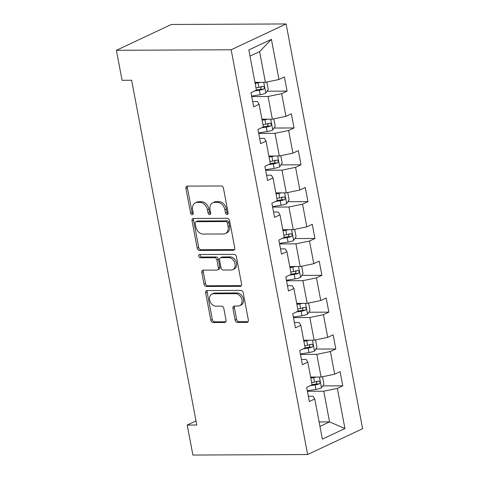 <?xml version="1.0" encoding="UTF-8"?>
<svg xmlns="http://www.w3.org/2000/svg" width="479" height="479" viewBox="0 0 479 479"><rect width="100%" height="100%" fill="white"/><g stroke="black" fill="none" stroke-linecap="round" stroke-linejoin="round"><path stroke-width="0.72" d="M227.124 214.532A1.694 1.263 -115.2 0 0 227.537 214.442A1.694 1.263 -115.2 0 0 228.13 212.904L223.477 188.277A2.419 1.802 -115.2 0 0 221.16 185.966L187.367 186.121A2.419 1.802 -115.2 0 0 186.78 186.253A2.419 1.802 -115.2 0 0 185.93 188.451L190.582 213.077A1.694 1.263 -115.2 0 0 192.205 214.694A1.694 1.263 -115.2 0 0 192.618 214.598A1.694 1.263 -115.2 0 0 193.211 213.065L192.606 209.874A7.736 5.766 -115.2 0 1 195.324 202.851A7.736 5.766 -115.2 0 1 197.216 202.431L200.03 202.419A7.736 5.766 -115.2 0 1 207.437 209.808L208.042 212.999A1.694 1.263 -115.2 0 0 209.664 214.616A1.694 1.263 -115.2 0 0 210.077 214.52A1.694 1.263 -115.2 0 0 210.67 212.987L210.065 209.796A7.736 5.766 -115.2 0 1 212.784 202.773A7.736 5.766 -115.2 0 1 214.676 202.354L217.49 202.342A7.736 5.766 -115.2 0 1 224.896 209.73L225.501 212.916A1.694 1.263 -115.2 0 0 227.124 214.532M235.141 320.11A2.419 1.802 -115.2 0 0 237.452 322.421L246.936 322.379A2.419 1.802 -115.2 0 0 247.523 322.247A2.419 1.802 -115.2 0 0 248.373 320.05L243.206 292.699A2.419 1.802 -115.2 0 0 240.889 290.388L207.096 290.543A2.419 1.802 -115.2 0 0 206.509 290.675A2.419 1.802 -115.2 0 0 205.659 292.867L210.826 320.217A2.419 1.802 -115.2 0 0 213.143 322.529L224.597 322.481A2.419 1.802 -115.2 0 0 225.184 322.349A2.419 1.802 -115.2 0 0 226.034 320.152L223.825 308.446A2.419 1.802 -115.2 0 0 221.508 306.135L215.825 306.165A6.467 4.82 -115.2 0 1 209.898 301.016A6.467 4.82 -115.2 0 1 211.904 294.112A6.467 4.82 -115.2 0 1 213.484 293.759L235.734 293.663A6.467 4.82 -115.2 0 1 241.661 298.812A6.467 4.82 -115.2 0 1 239.656 305.716A6.467 4.82 -115.2 0 1 238.075 306.063L234.369 306.081A2.419 1.802 -115.2 0 0 233.776 306.207A2.419 1.802 -115.2 0 0 232.926 308.404L235.141 320.11L236.626 319.409A2.419 1.802 -115.2 0 0 238.937 321.72L248.14 321.678M231.159 49.78L116.403 50.301L122.067 80.292L131.629 80.25L196.773 425.017L187.211 425.059L192.881 455.05L307.638 454.529L231.159 49.78L286.119 23.95L362.597 428.699L307.638 454.529M233.315 250.289A2.419 1.802 -115.2 0 0 233.908 250.158A2.419 1.802 -115.2 0 0 234.752 247.966L229.585 220.615A2.419 1.802 -115.2 0 0 227.274 218.304L193.48 218.454A2.419 1.802 -115.2 0 0 192.887 218.586A2.419 1.802 -115.2 0 0 192.037 220.783L197.204 248.134A2.419 1.802 -115.2 0 0 199.521 250.445L233.315 250.289L234.381 249.787M236.398 256.654L241.566 284.005A2.419 1.802 -115.2 0 1 240.715 286.202A2.419 1.802 -115.2 0 1 240.123 286.334L206.329 286.484A2.419 1.802 -115.2 0 1 204.018 284.179L201.803 272.473A2.419 1.802 -115.2 0 1 202.653 270.276A2.419 1.802 -115.2 0 1 203.246 270.144L216.951 270.084A2.419 1.802 -115.2 0 0 217.538 269.952A2.419 1.802 -115.2 0 0 218.388 267.755L216.921 259.989A2.419 1.802 -115.2 0 0 214.604 257.684L200.336 257.75A1.694 1.263 -115.2 0 1 198.785 256.397A1.694 1.263 -115.2 0 1 199.312 254.594A1.694 1.263 -115.2 0 1 199.725 254.505L234.081 254.349A2.419 1.802 -115.2 0 1 236.398 256.654M322.732 385.912L342.772 385.823L340.096 371.656L334.671 374.201L330.39 351.532L335.809 348.987L333.133 334.815L327.714 337.366L323.427 314.697L328.851 312.146L326.175 297.98L320.75 300.525L316.469 277.856L321.888 275.311L319.212 261.139L313.793 263.69L309.506 241.021L314.931 238.47L312.254 224.304L306.829 226.848L302.548 204.18L307.967 201.629L305.291 187.463L299.872 190.013L295.585 167.345L301.01 164.794L298.333 150.628L292.909 153.172L288.627 130.504L294.046 127.953L291.37 113.786L285.951 116.337L281.664 93.668L287.089 91.118L284.412 76.951L278.988 79.496L271.401 39.356L248.823 49.966L256.409 90.112L250.99 92.657L253.666 106.829L259.085 104.278L257.379 101.518L252.667 101.542M342.772 385.823L337.348 388.373L344.934 428.513L322.355 439.129L314.769 398.983L309.35 401.534L306.674 387.361L312.092 384.817L307.811 362.148L302.387 364.693L299.71 350.526L305.135 347.976L300.848 325.307L295.429 327.858L292.753 313.685L298.172 311.14L293.89 288.472L288.466 291.016L285.789 276.85L291.214 274.299L286.927 251.631L281.508 254.181L278.832 240.009L284.251 237.464L279.97 214.796L274.545 217.34L271.868 203.174L277.293 200.623L273.006 177.954L267.587 180.505L264.911 166.333L270.33 163.788L266.049 141.113L260.624 143.664L257.947 129.498L263.372 126.947L259.085 104.278M300.453 354.436L316.799 354.358L321.08 377.033L310.631 377.075M301.393 359.406L306.105 359.388L307.811 362.148M321.08 377.033L334.671 374.201M316.799 354.358L330.39 351.532M293.489 317.595L309.835 317.523L314.122 340.192L303.674 340.24M294.429 322.571L299.141 322.547L300.848 325.307M314.122 340.192L327.714 337.366M309.835 317.523L323.427 314.697M286.532 280.76L302.878 280.682L307.159 303.351L296.711 303.399M287.472 285.729L292.178 285.712L293.89 288.472M307.159 303.351L320.75 300.525M302.878 280.682L316.469 277.856M279.568 243.919L295.914 243.847L300.201 266.516L289.753 266.563M280.508 248.894L285.221 248.87L286.927 251.631M300.201 266.516L313.793 263.69M295.914 243.847L309.506 241.021M272.611 207.084L288.957 207.006L293.238 229.675L282.79 229.722M273.551 212.053L278.257 212.035L279.97 214.796M293.238 229.675L306.829 226.848M288.957 207.006L302.548 204.18M265.647 170.243L281.993 170.171L286.28 192.839L275.832 192.887M266.587 175.218L271.3 175.194L273.006 177.954M286.28 192.839L299.872 190.013M281.993 170.171L295.585 167.345M258.684 133.407L275.036 133.33L279.317 155.998L268.869 156.046M259.624 138.377L264.336 138.359L266.049 141.113M279.317 155.998L292.909 153.172M275.036 133.33L288.627 130.504M251.726 96.566L268.072 96.495L272.353 119.163L261.905 119.211M272.353 119.163L285.951 116.337M268.072 96.495L281.664 93.668M271.401 39.356L259.594 51.624L265.396 82.322L254.948 82.37M265.396 82.322L278.988 79.496M116.403 50.301L171.362 24.471L286.119 23.95M196.001 420.927L187.211 425.059M259.594 51.624L249.99 56.139M319.11 421.945L329.558 421.897L323.756 391.199L307.41 391.271M319.954 426.412L329.558 421.897L344.934 428.513M308.35 396.247L313.062 396.223L314.769 398.983M323.756 391.199L337.348 388.373M267.048 91.208L287.089 91.118M274.006 128.049L294.046 127.953M280.969 164.884L301.01 164.794M287.927 201.725L307.967 201.629M294.89 238.56L314.931 238.47M301.848 275.401L321.888 275.311M308.811 312.236L328.851 312.146M315.769 349.077L335.809 348.987M228.106 213.724A1.694 1.263 -115.2 0 1 226.986 212.221L226.387 209.03A7.736 5.766 -115.2 0 0 218.975 201.641L217.49 202.342M212.784 202.773L214.269 202.072A7.736 5.766 -115.2 0 1 216.161 201.653L218.975 201.641M195.324 202.851L196.809 202.15A7.736 5.766 -115.2 0 1 198.701 201.737L201.515 201.719A7.736 5.766 -115.2 0 1 208.922 209.113L209.527 212.299A1.694 1.263 -115.2 0 0 210.646 213.802M187.648 186.121A2.419 1.802 -115.2 0 0 187.415 187.75L192.067 212.377A1.694 1.263 -115.2 0 0 193.187 213.885M193.756 218.454A2.419 1.802 -115.2 0 0 193.522 220.083L198.689 247.433A2.419 1.802 -115.2 0 0 201.006 249.745L234.518 249.595M227.441 223.172A1.694 1.263 -115.2 0 0 225.819 221.555L196.156 221.693A1.694 1.263 -115.2 0 0 195.743 221.783A1.694 1.263 -115.2 0 0 195.151 223.322L195.785 226.681A7.736 5.766 -115.2 0 0 203.192 234.069L223.465 233.98A7.736 5.766 -115.2 0 0 225.358 233.56A7.736 5.766 -115.2 0 0 228.076 226.537L227.441 223.172L228.926 222.478A1.694 1.263 -115.2 0 0 227.303 220.861L225.819 221.555M195.743 221.783L197.228 221.082A1.694 1.263 -115.2 0 1 197.641 220.993L227.303 220.861M225.358 233.56L226.842 232.866A7.736 5.766 -115.2 0 0 229.561 225.837L228.076 226.537M228.926 222.478L229.561 225.837M241.332 285.634L207.82 285.789L206.329 286.484M203.521 270.144A2.419 1.802 -115.2 0 0 203.288 271.773L205.503 283.478A2.419 1.802 -115.2 0 0 207.82 285.789M217.538 269.952L219.023 269.252A2.419 1.802 -115.2 0 0 219.873 267.06L218.406 259.295A2.419 1.802 -115.2 0 0 216.089 256.983L201.821 257.049L200.336 257.75M200.264 254.499A1.694 1.263 -115.2 0 0 200.491 256.181A1.694 1.263 -115.2 0 0 201.821 257.049M231.171 270.018A6.467 4.82 -115.2 0 0 232.752 269.671A6.467 4.82 -115.2 0 0 234.758 262.767A6.467 4.82 -115.2 0 0 228.83 257.618L220.987 257.654A2.419 1.802 -115.2 0 0 220.4 257.786A2.419 1.802 -115.2 0 0 219.55 259.977L221.017 267.743A2.419 1.802 -115.2 0 0 223.334 270.054L231.171 270.018M232.752 269.671L234.237 268.97A6.467 4.82 -115.2 0 0 236.243 262.067A6.467 4.82 -115.2 0 0 230.315 256.918L228.83 257.618M220.4 257.786L221.885 257.085A2.419 1.802 -115.2 0 1 222.478 256.954L230.315 256.918M234.644 306.075A2.419 1.802 -115.2 0 0 234.411 307.71L236.626 319.409M239.656 305.716L241.141 305.015A6.467 4.82 -115.2 0 0 243.146 298.112A6.467 4.82 -115.2 0 0 237.219 292.962L235.734 293.663M211.904 294.112L213.389 293.411A6.467 4.82 -115.2 0 1 214.969 293.064L237.219 292.962M207.377 290.543A2.419 1.802 -115.2 0 0 207.144 292.172L212.311 319.523A2.419 1.802 -115.2 0 0 214.628 321.834L225.801 321.78M260.612 82.346A6.526 1.425 169.3 0 1 257.983 82.891L255.133 83.352M256.864 82.364L255.002 82.663M266.24 82.148L266.911 82.334L268.246 89.423L265.719 93.177A6.526 1.425 169.3 0 1 260.217 94.698L251.637 96.087M254.517 90.998L259.367 90.214A6.526 1.425 -10.7 0 0 263.522 89.214C264.803 87.735 264.624 86.789 262.989 86.382A6.526 1.425 169.3 0 1 258.834 87.382L255.984 87.843M261.091 86.394L260.774 89.232A3.323 0.724 169.3 0 1 259.618 89.459L256.385 89.986M263.342 86.322L262.989 86.382M267.569 119.187A6.526 1.425 169.3 0 1 264.947 119.732L262.091 120.193M263.821 119.199L261.965 119.505M273.204 118.984L273.868 119.175L275.209 126.258L272.683 130.019A6.526 1.425 169.3 0 1 267.18 131.539L258.594 132.928M261.48 127.839L266.33 127.055A6.526 1.425 -10.7 0 0 270.485 126.055C271.767 124.57 271.587 123.63 269.946 123.223A6.526 1.425 169.3 0 1 265.791 124.217L262.941 124.678M268.054 123.229L267.731 126.067A3.323 0.724 169.3 0 1 266.581 126.3L263.348 126.821M270.3 123.163L269.946 123.223M274.533 156.022A6.526 1.425 169.3 0 1 271.904 156.567L269.054 157.034M270.785 156.04L268.923 156.34M280.161 155.825L280.832 156.01L282.167 163.099L279.64 166.854A6.526 1.425 169.3 0 1 274.138 168.374L265.558 169.764M268.438 164.674L273.287 163.89A6.526 1.425 -10.7 0 0 277.443 162.89C278.724 161.411 278.544 160.465 276.91 160.058A6.526 1.425 169.3 0 1 272.755 161.058L269.905 161.519M275.012 160.07L274.695 162.908A3.323 0.724 169.3 0 1 273.539 163.135L270.306 163.662M277.263 159.998L276.91 160.058M281.49 192.863A6.526 1.425 169.3 0 1 278.868 193.408L276.018 193.869M277.742 192.875L275.886 193.181M287.125 192.666L287.789 192.851L289.13 199.935L286.604 203.695A6.526 1.425 169.3 0 1 281.101 205.216L272.515 206.605M275.401 201.515L280.251 200.731A6.526 1.425 -10.7 0 0 284.406 199.731C285.688 198.246 285.508 197.306 283.867 196.899A6.526 1.425 169.3 0 1 279.718 197.893L276.862 198.354M281.975 196.905L281.652 199.743A3.323 0.724 169.3 0 1 280.502 199.977L277.269 200.497M284.221 196.839L283.867 196.899M288.454 229.698A6.526 1.425 169.3 0 1 285.825 230.249L282.975 230.71M284.706 229.716L282.844 230.016M294.082 229.501L294.753 229.686L296.088 236.776L293.561 240.53A6.526 1.425 169.3 0 1 288.059 242.051L279.479 243.44M282.359 238.35L287.214 237.566A6.526 1.425 -10.7 0 0 291.364 236.572C292.645 235.087 292.465 234.141 290.831 233.734A6.526 1.425 169.3 0 1 286.676 234.734L283.825 235.195M288.933 233.746L288.615 236.584A3.323 0.724 169.3 0 1 287.46 236.812L284.227 237.339M291.184 233.674L290.831 233.734M295.411 266.54A6.526 1.425 169.3 0 1 292.789 267.084L289.939 267.545M291.663 266.552L289.807 266.857M301.046 266.342L301.71 266.528L303.051 273.611L300.525 277.371A6.526 1.425 169.3 0 1 295.022 278.892L286.436 280.281M289.322 275.191L294.172 274.407A6.526 1.425 -10.7 0 0 298.327 273.407C299.609 271.922 299.429 270.982 297.794 270.575A6.526 1.425 169.3 0 1 293.639 271.569L290.783 272.03M295.896 270.581L295.573 273.419A3.323 0.724 169.3 0 1 294.423 273.653L291.19 274.174M298.142 270.515L297.794 270.575M302.375 303.375A6.526 1.425 169.3 0 1 299.752 303.925L296.896 304.387M298.627 303.393L296.764 303.692M308.009 303.177L308.674 303.363L310.009 310.452L307.482 314.206A6.526 1.425 169.3 0 1 301.98 315.733L293.399 317.116M296.285 312.027L301.135 311.242A6.526 1.425 -10.7 0 0 305.285 310.248C306.566 308.763 306.386 307.817 304.752 307.41A6.526 1.425 169.3 0 1 300.596 308.41L297.746 308.871M302.854 307.422L302.536 310.26A3.323 0.724 169.3 0 1 301.381 310.488L298.148 311.015M305.105 307.35L304.752 307.41M309.332 340.216A6.526 1.425 169.3 0 1 306.71 340.761L303.86 341.222M305.584 340.228L303.728 340.533M314.966 340.018L315.631 340.204L316.972 347.287L314.446 351.047A6.526 1.425 169.3 0 1 308.943 352.568L300.363 353.957M303.243 348.868L308.093 348.083A6.526 1.425 -10.7 0 0 312.248 347.083C313.529 345.599 313.35 344.658 311.715 344.251A6.526 1.425 169.3 0 1 307.56 345.245L304.704 345.706M309.817 344.257L309.494 347.095A3.323 0.724 169.3 0 1 308.344 347.329L305.111 347.85M312.063 344.191L311.715 344.251M316.296 377.051A6.526 1.425 169.3 0 1 313.673 377.602L310.817 378.063M312.548 377.069L310.685 377.368M321.93 376.853L322.595 377.045L323.93 384.128L321.409 387.882A6.526 1.425 169.3 0 1 315.901 389.409L307.32 390.792M310.206 385.703L315.056 384.918A6.526 1.425 -10.7 0 0 319.212 383.924C320.487 382.44 320.307 381.494 318.673 381.086A6.526 1.425 169.3 0 1 314.517 382.086L311.667 382.547M316.775 381.098L316.457 383.936A3.323 0.724 169.3 0 1 315.302 384.164L312.069 384.691M319.026 381.027L318.673 381.086M226.387 209.03L224.896 209.73M216.161 201.653L214.676 202.354M209.527 212.299L208.042 212.999M208.922 209.113L207.437 209.808M201.515 201.719L200.03 202.419M198.701 201.737L197.216 202.431M192.067 212.377L190.582 213.077M187.415 187.75L185.93 188.451M226.986 212.221L225.501 212.916M201.006 249.745L199.521 250.445M198.689 247.433L197.204 248.134M193.522 220.083L192.037 220.783M197.641 220.993L196.156 221.693M241.194 285.831L240.123 286.334M205.503 283.478L204.018 284.179M203.288 271.773L201.803 272.473M219.873 267.06L218.388 267.755M218.406 259.295L216.921 259.989M216.089 256.983L214.604 257.684M222.478 256.954L220.987 257.654M234.411 307.71L232.926 308.404M214.969 293.064L213.484 293.759M225.663 321.978L224.597 322.481M214.628 321.834L213.143 322.529M212.311 319.523L210.826 320.217M207.144 292.172L205.659 292.867M248.002 321.876L246.936 322.379M238.937 321.72L237.452 322.421M265.785 93.082L263.755 82.334M258.834 87.382L257.983 82.891M260.217 94.698L259.367 90.214M260.774 89.232L263.522 89.214M272.749 129.923L270.713 119.169M265.791 124.217L264.947 119.732M267.18 131.539L266.33 127.055M267.731 126.067L270.485 126.055M279.706 166.758L277.676 156.01M272.755 161.058L271.904 156.567M274.138 168.374L273.287 163.89M274.695 162.908L277.443 162.89M286.67 203.599L284.634 192.845M279.718 197.893L278.868 193.408M281.101 205.216L280.251 200.731M281.652 199.743L284.406 199.731M293.627 240.44L291.597 229.686M286.676 234.734L285.825 230.249M288.059 242.051L287.214 237.566M288.615 236.584L291.364 236.572M300.59 277.275L298.555 266.522M293.639 271.569L292.789 267.084M295.022 278.892L294.172 274.407M295.573 273.419L298.327 273.407M307.548 314.116L305.518 303.363M300.596 308.41L299.752 303.925M301.98 315.733L301.135 311.242M302.536 310.26L305.285 310.248M314.511 350.951L312.476 340.198M307.56 345.245L306.71 340.761M308.943 352.568L308.093 348.083M309.494 347.095L312.248 347.083M321.469 387.792L319.439 377.039M314.517 382.086L313.673 377.602M315.901 389.409L315.056 384.918M316.457 383.936L319.212 383.924"/></g></svg>
